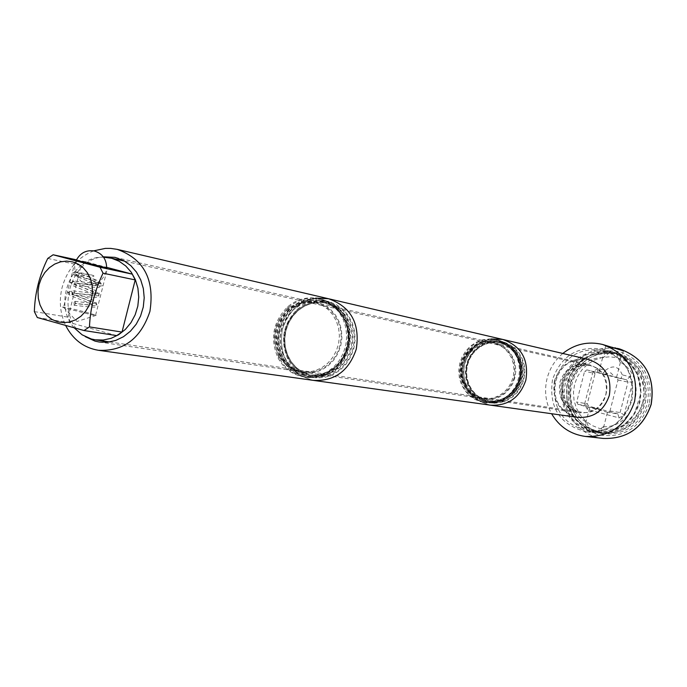 <?xml version="1.0" encoding="UTF-8"?>
<svg xmlns="http://www.w3.org/2000/svg" width="687" height="687" viewBox="0 0 687 687"><rect width="100%" height="100%" fill="white"/><g stroke="black" fill="none" stroke-linecap="round" stroke-linejoin="round"><path stroke-width="0.52" stroke-dasharray="3.44 2.58" d="M116.687 335.608L71.01 322.924L68.125 317.171L81.16 265.526L86.407 261.97L106.691 267.355M37.304 317.523L71.01 322.924M103.565 257.196C71.817 255.461 51.954 304.032 74.436 328.051M76.472 259.823L86.407 261.97M106.674 267.896L76.291 260.193M47.747 258.441L81.16 265.526M34.35 311.597L68.125 317.171M96.154 315.342L76.978 321.499L64.234 307.896L94.385 315.453L95.622 315.127C86.562 312.25 76.283 309.639 64.776 307.304L62.431 307.089L63.479 307.63L75.424 260.279M64.234 307.896L63.479 307.63M631.851 400.512C635.741 375.6 626.312 358.932 603.564 350.516L603.444 350.49C579.656 347.012 563.563 356.931 555.173 380.246C551.386 407.597 562.464 424.557 588.416 431.127C610.039 431.986 624.517 421.775 631.851 400.512M603.444 350.49L610.812 352.362L605.986 351.538C584.749 351.04 570.622 361.147 563.615 381.852C559.707 403.372 567.127 419.164 585.874 429.212L590.562 430.989L596.548 432.114C617.905 432.93 632.195 422.849 639.417 401.886C643.307 380.031 635.733 364.162 616.711 354.294L610.923 352.388M615.732 353.607L620.455 355.239L620.687 361.31L619.957 362.032L616.711 354.294M596.548 432.114L603.323 426.713L603.521 427.563L600.412 432.578C621.649 433.394 635.853 423.381 643.041 402.548C646.905 380.821 639.374 365.055 620.455 355.239M570.244 383.123C578.463 360.34 594.221 350.653 617.527 354.063C639.889 362.255 649.172 378.554 645.368 402.968C638.197 423.742 624.019 433.712 602.834 432.87C577.415 426.438 566.552 409.856 570.244 383.123M605.986 351.538L602.894 356.682L603.177 357.695L609.79 352.5C588.665 352.002 574.624 362.04 567.651 382.625C563.769 404.016 571.155 419.705 589.798 429.701L586.612 422.239L585.71 423.055L585.874 429.212M609.79 352.5L617.527 354.063M586.887 369.889L604.371 374.097L610.752 372.835L614.753 376.811L626.681 379.808L616.686 377.67L618.008 380.005L609.987 410.946L607.703 412.329L577.965 404.377L576.659 402.05L584.62 371.281L586.887 369.889L616.686 377.67M604.371 374.097L614.753 376.811M600.412 432.578L589.798 429.701M601.211 409.675L589.867 407.005L601.211 409.675M622.285 374.844C618.575 366.24 613.044 364.677 605.711 370.164L597.973 368.515L597.329 372.148L595.097 373.513L587.265 403.784L588.544 406.077L617.845 413.909L620.095 412.543L627.987 382.109L626.681 379.808L629.79 376.802L622.285 374.844L621.168 378.374M602.8 373.573L605.419 370.456M618.008 380.005L627.987 382.109L632.693 381.912L629.79 376.802M597.973 368.515L593.018 371.555L595.097 373.513L584.62 371.281M642.826 402.221L639.906 409.881L635.415 416.7L629.575 422.325L622.688 426.464L615.097 428.928L607.205 429.59L599.39 428.422L592.057 425.493L585.564 420.959L580.232 415.042L576.324 408.044L574.031 400.315L573.456 392.234L574.633 384.205L577.492 376.622L581.906 369.855L587.66 364.247L594.461 360.074L601.984 357.541L609.85 356.793L617.673 357.867L625.05 360.709L631.619 365.201L637.047 371.1L641.04 378.133L643.401 385.922L644.011 394.098L642.826 402.221M593.018 371.555L584.534 404.325L587.385 409.418L619.133 417.919L624.139 414.905L632.693 381.912M609.987 410.946L620.095 412.543L624.139 414.905M619.133 417.919L617.845 413.909L607.703 412.329M577.965 404.377L588.544 406.077L587.385 409.418M584.534 404.325L587.265 403.784L576.659 402.05M77.408 276.071L76.154 275.075C92.135 276.827 97.365 276.809 91.835 275.015L74.093 271.502L88.116 276.749C97.022 280.451 97.76 281.49 90.341 279.867L77.408 276.071M75.622 303.474L75.072 301.327L73.612 303.113L74.162 305.26L75.622 303.474C87.567 305.217 93.303 305.114 92.848 303.182C88.889 299.91 67 293.005 72.882 293.229L72.882 293.229C77.777 293.22 100.336 296.827 95.33 293.392C91.371 290.172 69.464 283.216 75.364 283.379C80.267 283.31 102.827 286.977 97.812 283.585L90.341 279.867M570.725 383.148C566.955 410.465 578.068 427.391 604.053 433.935C625.651 434.768 640.104 424.592 647.412 403.406C651.293 378.52 641.838 361.894 619.039 353.504C595.225 349.992 579.124 359.876 570.725 383.148M614.161 352.388C635.312 361.809 643.899 378.365 639.923 402.05C632.529 423.51 617.905 433.815 596.05 432.982C569.763 426.361 558.531 409.22 562.352 381.551C570.141 359.224 585.479 349.005 608.373 350.902L614.161 352.388L621.46 357.163L621.838 356.862L618.669 353.539L612.924 352.062C590.185 350.172 574.942 360.314 567.213 382.479C563.426 409.941 574.59 426.962 600.696 433.531C622.405 434.364 636.926 424.137 644.269 402.84C648.219 379.327 639.683 362.891 618.669 353.539M552.494 379.671C548.612 407.752 559.991 425.141 586.629 431.857C608.776 432.707 623.598 422.239 631.104 400.452C635.097 374.862 625.41 357.772 602.044 349.168C577.63 345.57 561.116 355.737 552.494 379.671M612.924 352.062L604.242 352.732L604.036 352.268L608.373 350.902M612.589 347.098L605.891 346.351L614.994 347.802M562.808 353.462C555.019 360.057 549.789 368.344 547.11 378.322C544.095 390.783 545.59 402.573 551.584 413.72M490.999 338.983C477.491 341.817 468.637 350.112 464.446 363.878C461.329 385.845 469.96 399.602 490.363 405.15C469.96 399.602 461.329 385.845 464.446 363.878C471.084 345.14 483.811 336.982 502.618 339.404M497.044 339.885L490.355 339.146L483.657 339.988L477.276 342.341L471.522 346.111L466.679 351.091L462.969 357.042L460.591 363.689L459.637 370.688L460.17 377.704L462.162 384.402L465.52 390.448L470.071 395.549L475.61 399.456L481.862 401.972L491.883 402.865L498.35 401.56L504.43 398.838L509.831 394.802L514.314 389.658L517.654 383.638L519.698 377.026L520.342 370.13L519.561 363.277L517.397 356.802L513.953 350.988L509.385 346.128L503.914 342.435L497.044 339.885L505.246 342.736L510.707 346.428L515.267 351.28L518.711 357.077L520.866 363.543L521.648 370.379L521.004 377.266L518.96 383.861L515.628 389.873L511.154 395.016L505.752 399.035L499.689 401.758L493.24 403.063L483.227 402.161L476.984 399.654L471.454 395.755L466.911 390.663L463.562 384.626L461.57 377.944L461.037 370.937L461.982 363.947L464.369 357.326L468.062 351.375L472.905 346.403L478.65 342.65L485.022 340.288L491.712 339.464L499.148 340.383L505.263 342.744L510.724 346.437L515.293 351.297L518.737 357.094L520.901 363.56L521.682 370.396L521.029 377.275L518.994 383.87L515.662 389.873L511.188 395.008L505.787 399.035L499.707 401.758L493.249 403.063L485.34 402.685M480.943 398.786L475.232 396.485L470.174 392.895L466.026 388.215L462.995 382.659L461.217 376.519L460.797 370.087L461.733 363.698L463.991 357.652L467.461 352.259L471.969 347.785L477.293 344.445L483.167 342.418L489.307 341.808L495.404 342.641L501.149 344.891L506.25 348.446L510.458 353.127L513.541 358.7L515.362 364.883L515.8 371.366L514.855 377.816L512.571 383.913L509.05 389.34L504.49 393.823L499.106 397.138L493.189 399.13L487.031 399.679L480.943 398.786M514.245 377.652C516.933 360.091 510.321 348.567 494.425 343.088C478.607 341.147 467.907 348.077 462.334 363.852C459.68 382.358 466.928 393.995 484.052 398.761C499.011 399.654 509.084 392.62 514.245 377.652M502.798 341.671L496.203 340.769L489.565 341.43L483.219 343.62L477.465 347.218L472.596 352.053L468.843 357.875L466.404 364.402L465.391 371.306L465.855 378.245L467.77 384.875L471.05 390.869L475.533 395.935L480.994 399.808L487.177 402.29L493.755 403.269L500.411 402.668L506.817 400.53L512.631 396.949L517.569 392.105L521.364 386.249L523.846 379.662L524.868 372.689L524.379 365.69L522.421 359.009L519.071 352.989L514.529 347.931L509.007 344.101L502.798 341.671M315.711 298.115C298.828 301.335 287.716 311.752 282.366 329.356C278.441 356.587 288.746 373.591 313.272 380.358C288.746 373.591 278.441 356.587 282.366 329.356C290.472 306.101 305.844 295.891 328.489 298.725M320.949 299.197L328.317 302.074L334.895 306.617L340.383 312.628L344.513 319.824L347.09 327.871L347.983 336.381L347.158 344.96L344.642 353.204L340.563 360.718L335.11 367.141L328.549 372.191L321.181 375.617L313.375 377.275L305.475 377.086L301.284 376.21C291.812 373.419 284.564 367.511 279.54 358.502C270.979 339.129 274.182 321.945 289.15 306.952C298.45 299.326 308.746 296.664 320.039 298.974L320.949 299.197M317.471 302.28C306.96 299.841 297.342 302.186 288.609 309.313C275.023 322.924 272.121 338.519 279.892 356.115C284.452 364.29 291.03 369.64 299.626 372.174L306.969 373.256L314.406 372.526L321.568 370.027L328.094 365.87L333.642 360.263L337.935 353.487L340.743 345.887L341.937 337.849L341.439 329.777L339.284 322.1L335.591 315.187L330.541 309.408L324.393 305.028L317.471 302.28M316.286 302.838L323.8 305.638L329.64 309.682L334.5 315.032L338.159 321.43L340.426 328.575L341.207 336.132L340.451 343.749L338.202 351.057L334.56 357.721L329.708 363.406L323.869 367.871L317.325 370.886L310.387 372.328L299.824 371.375L293.169 368.653L287.278 364.385L282.443 358.812L278.896 352.182L276.801 344.831L276.26 337.119L277.299 329.417L279.867 322.1L283.834 315.513L289.021 309.983L295.17 305.775L301.988 303.113L309.141 302.108L316.286 302.838L493.24 342.822L499.483 345.114L504.335 348.403L508.389 352.74L511.446 357.91L513.352 363.672L514.031 369.761L513.438 375.883L511.609 381.757L508.629 387.099L504.636 391.667L499.818 395.231L494.408 397.636L488.655 398.769L479.895 397.971L474.356 395.746L469.444 392.286L465.4 387.769L462.42 382.41L460.651 376.476L460.161 370.259L460.986 364.05L463.09 358.15L466.353 352.86L470.638 348.429L475.722 345.072L481.372 342.959L487.306 342.195L493.24 342.822M496.976 339.885L489.522 338.957L482.815 339.79L476.426 342.152L470.664 345.922L465.82 350.911L462.111 356.879L459.723 363.526L458.77 370.525L459.311 377.558L461.303 384.256L464.652 390.319L469.212 395.42L474.76 399.336L481.02 401.852L491.05 402.745L497.517 401.44L503.605 398.709L509.015 394.673L513.498 389.52L516.847 383.492L518.891 376.871L519.535 369.967L518.762 363.114L516.59 356.63L513.137 350.817L508.569 345.939L503.099 342.246L496.976 339.885M498.788 340.288L505.649 342.83L511.102 346.514L515.662 351.366L519.106 357.163L521.261 363.629L522.043 370.456L521.39 377.335L519.355 383.939L516.023 389.941L511.549 395.077L506.156 399.095L500.093 401.818L493.644 403.123L483.639 402.221L477.405 399.714L471.875 395.824L467.332 390.731L463.983 384.694L461.999 378.013L461.466 371.014L462.411 364.033L464.79 357.403L468.482 351.461L473.317 346.497L479.062 342.736L485.434 340.383L492.115 339.558L498.788 340.288L496.22 339.696M489.891 401.371L496.014 401.552L502.051 400.349L507.736 397.816L512.794 394.063L516.993 389.263L520.119 383.647L522.034 377.472L522.644 371.032L521.931 364.642L519.913 358.588L516.693 353.161L512.425 348.61L507.315 345.157L500.823 342.761L494.58 342.083L488.328 342.873L482.377 345.089L477.01 348.61L472.493 353.264L469.049 358.82L466.834 365.02L465.958 371.547L466.464 378.09L468.328 384.334L471.462 389.976L475.722 394.733L480.891 398.374L489.891 401.371L484.404 400.375L478.556 398.031L473.369 394.372L469.101 389.606L465.958 383.947L464.086 377.687L463.579 371.117L464.455 364.574L466.679 358.356L470.14 352.774L474.665 348.111L480.05 344.573L486.018 342.358L492.278 341.559L498.547 342.238L505.057 344.642L510.183 348.111L514.46 352.671L517.689 358.116L519.707 364.187L520.428 370.602L519.819 377.06L517.895 383.252L514.752 388.885L510.553 393.703L505.477 397.464L499.775 400.014L493.713 401.217L487.581 401.036L493.687 401.217L499.724 400.023L505.417 397.49L510.493 393.728L514.709 388.911L517.852 383.26L519.784 377.051L520.394 370.576L519.673 364.153L517.637 358.073L514.408 352.629L510.14 348.077L505.031 344.634L498.547 342.238L500.823 342.761M328.687 301.533C317.042 298.854 306.454 301.559 296.939 309.648C283.01 324.006 279.961 340.391 287.776 358.803C292.671 368 299.893 374.011 309.451 376.837L317.377 378.013L325.406 377.232L333.143 374.544L340.185 370.07L346.179 364.024L350.808 356.725L353.848 348.532L355.127 339.867L354.586 331.168L352.259 322.89L348.257 315.445L342.804 309.21L336.166 304.496L328.687 301.533M93.69 250.849C77.708 257.299 67.171 269.544 62.079 287.595C58.867 301.069 60.113 313.787 65.806 325.767M85.334 336.673C54.436 318.382 67.652 259.463 103.282 256.809M315.419 302.658L321.971 305.226L327.819 309.279L332.688 314.637L336.347 321.044L338.622 328.206L339.404 335.78L338.648 343.414L336.39 350.739L332.74 357.412L327.879 363.114L322.031 367.579L315.479 370.602L308.523 372.045L297.952 371.1C289.57 368.636 283.147 363.432 278.682 355.48C270.996 338.176 273.855 322.838 287.26 309.468C295.453 302.787 304.521 300.442 314.44 302.417L315.419 302.658M319.67 298.897L318.751 298.673C307.501 296.372 297.222 299.008 287.922 306.591C272.825 321.645 269.613 338.923 278.269 358.408C283.302 367.365 290.532 373.239 299.979 376.021L304.169 376.897L312.078 377.086L319.902 375.428L327.27 371.993L333.839 366.944L339.301 360.503L343.388 352.981L345.905 344.728L346.737 336.141L345.836 327.613L343.26 319.558L339.129 312.353L333.633 306.333L327.046 301.782L319.67 298.897M322.735 299.592L330.988 302.692L337.557 307.226L343.028 313.212L347.15 320.391L349.717 328.412L350.61 336.896L349.786 345.449L347.279 353.668L343.208 361.156L337.772 367.571L331.228 372.594L323.886 376.012L316.089 377.661L308.214 377.472L304.032 376.605L296.526 373.522L289.897 368.713L284.461 362.427L280.476 354.956L278.132 346.677L277.539 337.995L278.724 329.331L281.636 321.104L286.127 313.701L291.984 307.501L298.922 302.795L306.617 299.824L314.68 298.733L322.735 299.592L318.751 298.673M312.456 375.634L319.833 375.832L327.124 374.303L334.002 371.126L340.134 366.437L345.235 360.452L349.048 353.453L351.409 345.776L352.191 337.772L351.358 329.837L348.962 322.332L345.114 315.616L339.988 310.009L333.848 305.758L326.024 302.838C315.239 300.674 305.466 303.328 296.715 310.79C283.439 324.479 280.528 340.099 287.982 357.652C292.645 366.411 299.532 372.148 308.635 374.836L305.054 374.312L298.021 371.435L291.803 366.927L286.694 361.036L282.95 354.037L280.743 346.274L280.176 338.133L281.284 330.009L283.997 322.28L288.205 315.342L293.692 309.511L300.193 305.088L307.398 302.289L314.964 301.25L322.512 302.031L330.361 304.968L336.518 309.227L341.654 314.861L345.518 321.602L347.923 329.133L348.756 337.102L347.974 345.132L345.604 352.843L341.774 359.868L336.656 365.879L330.507 370.585L323.603 373.78L316.286 375.317L308.884 375.119L319.446 374.862L329.588 371.1L335.788 366.635L340.7 361.285L344.565 354.999L347.218 348.034L348.549 340.675L348.507 333.221L347.081 325.99L344.359 319.257L340.443 313.315L335.514 308.394L329.769 304.667L322.512 302.031L326.024 302.838M590.494 365.733L589.772 365.561C576.324 363.904 567.256 369.675 562.55 382.874C560.274 397.069 565.633 406.661 578.617 411.633L581.082 412.148C608.45 417.481 617.768 371.547 590.494 365.733M73.612 303.113L93.492 305.629L97.039 305.363L96.601 304.075C91.122 300.228 61.306 291.46 69.138 292.344C75.639 292.92 105.978 298.364 99.074 294.285C93.595 290.524 63.779 281.679 71.628 282.477C78.129 282.975 108.469 288.497 101.556 284.495L101.539 284.487C96 280.794 66.261 271.897 74.119 272.619L91.835 275.015M649.309 403.904C640.095 428.465 623.006 438.761 598.042 434.802C574.633 425.597 564.912 408.215 568.87 382.659C577.793 358.399 594.702 348.043 619.605 351.581C643.307 360.495 653.208 377.936 649.309 403.904M603.186 438.426C577.226 436.185 558.488 407.537 565.805 381.903C575.217 355.883 593.233 344.917 619.854 349.005M554.409 380.933C551.678 400.306 559.433 412.449 577.681 417.37C559.398 411.47 552.133 399.353 555.886 381.019C560.489 365.252 571.352 358.064 588.476 359.464C571.661 357.274 560.309 364.428 554.409 380.933M502.635 342.298L496.177 341.413L489.676 342.057L483.459 344.204L477.826 347.734L473.051 352.465L469.384 358.167L466.997 364.557L466.001 371.315L466.456 378.116L468.328 384.608L471.548 390.482L475.936 395.437L481.286 399.233L487.332 401.672L493.781 402.616L500.299 402.032L506.568 399.937L512.262 396.433L517.096 391.693L520.823 385.948L523.245 379.499L524.241 372.68L523.769 365.819L521.845 359.275L518.573 353.384L514.125 348.429L508.715 344.676L502.635 342.298M502.154 343.071L495.129 342.212L488.878 343.002L482.927 345.209L477.568 348.73L473.06 353.376L469.616 358.932L467.4 365.123L466.525 371.65L467.031 378.193L468.895 384.428L472.029 390.061L476.28 394.819L481.45 398.451L487.281 400.796L496.564 401.637L502.601 400.435L508.277 397.902L513.335 394.149L517.526 389.349L520.652 383.741L522.567 377.567L523.176 371.143L522.455 364.745L520.445 358.7L517.225 353.273L512.966 348.73L507.856 345.278L502.154 343.071M484.266 400.358L493.584 401.199L499.638 399.989L505.34 397.447L510.415 393.677L514.623 388.868L517.758 383.226L519.681 377.034L520.299 370.576L519.578 364.162L517.551 358.082L514.323 352.637L510.046 348.077L504.928 344.608L499.2 342.401L492.15 341.533L485.881 342.324L479.904 344.548L474.528 348.077L470.002 352.749L466.542 358.331L464.318 364.539L463.442 371.092L463.948 377.661L465.82 383.93L468.963 389.581L473.231 394.355L478.418 398.005L484.266 400.358M499.14 341.499L492.665 340.606L486.138 341.259L479.887 343.414L474.228 346.961L469.436 351.718L465.752 357.446L463.356 363.87L462.351 370.662L462.806 377.489L464.695 384.016L467.916 389.915L472.321 394.896L477.697 398.709L483.777 401.156L490.252 402.11L496.795 401.526L503.09 399.413L508.809 395.892L513.661 391.126L517.405 385.355L519.836 378.88L520.84 372.019L520.368 365.123L518.436 358.554L515.156 352.629L510.681 347.656L505.254 343.886L499.14 341.499M483.717 401.363L477.602 398.898L472.192 395.059L467.753 390.044L464.506 384.102L462.609 377.532L462.153 370.654L463.158 363.818L465.571 357.352L469.281 351.581L474.107 346.789L479.809 343.217L486.095 341.053L492.673 340.391L499.2 341.284L505.349 343.689L510.819 347.493L515.319 352.5L518.633 358.468L520.574 365.08L521.055 372.028L520.042 378.932L517.586 385.459L513.816 391.264L508.93 396.064L503.176 399.611L496.83 401.732L490.243 402.324L483.717 401.363M605.857 394.467C608.184 379.164 602.319 369.108 588.244 364.282C574.238 362.547 564.783 368.55 559.879 382.298C557.586 398.434 564.027 408.602 579.201 412.784C592.443 413.6 601.331 407.494 605.857 394.467M309.648 376.055L317.411 377.206L325.277 376.442L332.852 373.814L339.747 369.426L345.613 363.509L350.147 356.355L353.118 348.335L354.372 339.85L353.848 331.34L351.564 323.233L347.656 315.934L342.306 309.828L335.814 305.217L328.489 302.314L320.717 301.267L312.877 302.125L305.372 304.83L298.57 309.253L292.799 315.153L288.342 322.246L285.423 330.181L284.178 338.562L284.676 346.978L286.891 355.016L290.713 362.272L295.96 368.395L302.374 373.067L309.648 376.055M309.493 374.956L313.306 375.755L320.674 375.952L327.965 374.432L334.835 371.255L340.967 366.566L346.059 360.589L349.872 353.599L352.225 345.922L353.006 337.935L352.182 330L349.786 322.504L345.93 315.797L340.821 310.189L334.681 305.947L327.811 303.259L319.352 302.246L311.821 303.276L304.642 306.067L298.158 310.464L292.696 316.26L288.514 323.173L285.809 330.859L284.71 338.949L285.277 347.055L287.475 354.775L291.202 361.74L296.286 367.605L302.486 372.088L309.493 374.956M304.848 374.286L297.806 371.401L291.589 366.892L286.479 361.001L282.735 354.003L280.528 346.239L279.961 338.098L281.069 329.966L283.783 322.237L287.99 315.299L293.478 309.468L299.979 305.037L307.192 302.237L314.749 301.198L323.251 302.22L330.155 304.916L336.312 309.184L341.448 314.818L345.312 321.559L347.725 329.09L348.549 337.068L347.768 345.097L345.398 352.809L341.568 359.833L336.45 365.845L330.301 370.559L323.397 373.754L316.072 375.282L308.678 375.085L304.848 374.286M304.152 375.265L296.844 372.26L290.395 367.562L285.122 361.405L281.284 354.097L279.059 346.016L278.561 337.549L279.815 329.116L282.752 321.138L287.226 314.002L293.031 308.059L299.867 303.62L307.415 300.889L315.29 300.03L323.105 301.078L330.464 303.989L336.991 308.635L342.358 314.783L346.291 322.117L348.584 330.267L349.116 338.837L347.854 347.373L344.865 355.445L340.305 362.633L334.406 368.593L327.476 372.998L319.859 375.652L311.958 376.416L304.152 375.265M304.083 375.531L311.941 376.691L319.902 375.918L327.57 373.247L334.552 368.807L340.494 362.813L345.089 355.565L348.094 347.433L349.365 338.837L348.833 330.215L346.523 321.997L342.564 314.612L337.154 308.429L330.576 303.748L323.173 300.812L315.299 299.764L307.372 300.631L299.772 303.371L292.885 307.853L287.037 313.83L282.529 321.018L279.575 329.056L278.321 337.54L278.819 346.068L281.06 354.209L284.925 361.568L290.232 367.768L296.732 372.5L304.083 375.531M303.396 376.51L307.578 377.378L315.462 377.575L323.259 375.918L330.602 372.5L337.154 367.468L342.598 361.053L346.669 353.565L349.176 345.338L350.001 336.776L349.108 328.283L346.54 320.262L342.418 313.083L336.939 307.08L330.37 302.546L323.019 299.669L314.053 298.587L305.981 299.678L298.287 302.658L291.34 307.364L285.474 313.573L280.983 320.975L278.072 329.21L276.887 337.884L277.479 346.566L279.824 354.853L283.808 362.324L289.253 368.618L295.891 373.427L303.396 376.51M499.277 341.525L505.383 343.921L510.81 347.691L515.284 352.663L518.573 358.58L520.497 365.158L520.978 372.045L519.973 378.906L517.534 385.381L513.799 391.143L508.947 395.91L503.228 399.439L496.933 401.543L490.381 402.127L483.914 401.174L477.834 398.726L472.467 394.913L468.062 389.941L464.833 384.042L462.952 377.515L462.497 370.688L463.493 363.895L465.898 357.472L469.582 351.744L474.365 346.987L480.024 343.448L486.276 341.293L492.802 340.64L499.277 341.525M323.311 301.121L330.67 304.04L337.197 308.686L342.564 314.826L346.497 322.16L348.79 330.31L349.314 338.871L348.06 347.407L345.072 355.48L340.512 362.667L334.612 368.618L327.682 373.032L320.073 375.686L312.164 376.45L304.367 375.3L297.059 372.294L290.61 367.588L285.337 361.439L281.498 354.131L279.274 346.05L278.776 337.583L280.03 329.159L282.967 321.181L287.441 314.045L293.246 308.102L300.082 303.663L307.63 300.94L315.496 300.073L323.311 301.121M95.622 315.127L107.438 268.385M109.619 341.963L581.082 412.148C568.638 411.779 559.665 392.612 563.984 382.951C568.699 373.161 569.944 365.029 589.772 365.561L124.682 261.163M598.738 372.749L602.894 356.682M585.71 423.055L589.867 407.005M603.177 357.695C570.88 356.57 557.792 407.219 586.612 422.239M602.834 432.87L600.369 432.57M596.479 432.106L588.416 431.127M616.54 377.318L620.687 361.31M603.521 427.563L607.66 411.573M603.323 426.713C635.793 428.319 649.189 376.802 619.957 362.032M602.86 373.642L605.711 370.164M76.154 260.493L74.677 265.938L74.969 271.545M76.154 275.075L80.74 280.974L84.355 283.138L87.369 284.066C98.215 284.762 104.647 279.48 106.657 268.222M75.141 271.571L74.119 272.619M88.116 276.749C102.44 282.58 99.503 281.181 101.547 284.495L99.177 287.406C97.322 287.707 90.796 287.089 79.58 285.569L74.84 284.985L75.372 283.379L73.715 281.258C70.495 280.476 76.042 282.846 90.358 288.351C97.013 290.927 99.916 292.902 99.074 294.285L98.009 296.793C100.027 298.931 67.506 294.113 72.281 294.852L72.882 293.229M69.147 292.344L69.318 294.371C69.971 294.603 65.694 293.967 80.534 299.549L91.886 304.075L94.763 302.495C97.099 303.706 90.538 303.31 75.081 301.31M72.891 293.229L71.216 291.073L71.611 291.76L89.739 298.879C94.274 300.597 96.558 302.332 96.592 304.075C93.32 306.471 105.145 308.918 74.153 305.277M97.803 283.585L99.77 282.829C101.247 283.637 97.846 283.628 89.576 282.786L74.222 281L71.637 282.477L71.757 284.495C72.29 284.736 68.434 284.255 82.698 289.674L94.411 294.328L97.271 292.662C98.808 293.229 96.79 293.375 91.216 293.117L73.002 290.902L71.293 290.884L69.155 292.344M97.794 283.576L96.927 284.581L83.642 279.326C71.182 274.491 74.754 274.894 74.187 274.594L74.144 272.619M596.05 432.982L586.629 431.857M604.053 433.935L600.696 433.531M604.912 352.774L591.198 355.205L578.952 362.873L568.845 377.738L567.994 405.759L574.847 418.28L585.324 427.099L597.973 431.35L611.404 430.637L624.088 424.815L634.213 414.347L641.057 392.792L637.459 374.655L630.46 364.204L620.833 356.871M619.039 353.504L615.904 352.706M611.095 351.478L602.044 349.168M623.41 350.817L621.838 356.862M605.616 346.154L604.036 352.268M501.364 342.882L495.155 342.212L488.929 342.993L482.995 345.192L477.637 348.704L473.111 353.358L469.659 358.923L467.435 365.132L466.559 371.667L467.074 378.228L468.938 384.471L472.081 390.104L476.331 394.845L481.484 398.469L490.449 401.448L487.444 401.01L493.549 401.199L499.595 399.997L505.28 397.464L510.355 393.703L514.572 388.885L517.723 383.243L519.647 377.026L520.265 370.551L519.535 364.127L517.509 358.039L514.28 352.603L510.003 348.051L504.893 344.599L498.41 342.203L501.364 342.882M494.425 343.088L588.244 364.282C574.177 363.217 565.203 369.245 561.331 382.376C558.102 397.593 564.061 407.726 579.201 412.784L484.052 398.761M309.528 374.965L313.306 375.755L308.678 375.085L319.257 374.827L329.417 371.049L335.617 366.575L340.52 361.216L344.376 354.93L347.021 347.966L348.352 340.606L348.3 333.152L346.875 325.921L344.144 319.206L340.228 313.263L335.299 308.343L329.562 304.616L322.306 301.988L326.866 303.027L319.412 302.246L311.932 303.259L304.779 306.016L298.295 310.404L292.808 316.209L288.6 323.139L285.878 330.859L284.77 338.992L285.345 347.133L287.561 354.87L291.305 361.834L296.398 367.682L302.572 372.131L309.528 374.965M320.039 298.974L330.395 302.555L336.982 307.106L342.461 313.109L346.592 320.288L349.159 328.309L350.061 336.802L349.236 345.346L346.729 353.565L342.65 361.053L337.214 367.459L330.653 372.491L323.302 375.918L315.488 377.575L305.475 377.086M279.892 356.115L279.54 358.502M288.609 309.313L289.15 306.952M303.371 372.122L482.841 398.58M487.117 402.943L484.498 402.565M99.263 342.032L301.499 371.847M115.047 257.367L314.44 302.417M278.682 355.48L278.269 358.408M287.26 309.468L287.922 306.591M308.214 377.472L304.169 376.897M287.982 357.652L287.776 358.803M296.715 310.79L296.939 309.648"/><path stroke-width="1.03" d="M100.019 267.234L103.05 273.186L135.21 279.918L122.011 332.087L116.687 335.608L84.029 330.533L37.304 317.523L34.35 311.597C34.9 293.177 39.365 275.453 47.747 258.441L53.122 254.774L100.019 267.234L132.248 274.139L135.21 279.918M84.029 330.533L89.473 326.892L122.011 332.087M103.05 273.186C94.763 290.386 90.237 308.291 89.473 326.892M72.685 261.902L78.344 264.212L83.35 267.921L87.455 272.833L90.444 278.716L92.152 285.268L92.505 292.164L91.474 299.043L89.121 305.552L85.557 311.374L80.972 316.209L75.587 319.816L69.696 322.005L63.59 322.675L57.562 321.808L51.937 319.438L46.974 315.694L42.938 310.773L40.009 304.908L38.335 298.407L38.008 291.58L39.03 284.762L41.349 278.312L44.861 272.524L49.387 267.698L54.711 264.074L60.559 261.841L66.656 261.103L72.685 261.902M74.436 328.051L82.139 334.835L91.294 338.983L95.27 339.833L103.256 340.031L111.182 338.305L118.679 334.706L125.377 329.408L130.968 322.65L135.184 314.766L137.821 306.11L138.74 297.11L137.915 288.179L135.382 279.755L131.26 272.232L125.755 265.963L119.126 261.24L111.698 258.269L103.565 257.196M106.691 267.355L132.248 274.139M53.122 254.774L76.472 259.823M76.291 260.193L106.674 267.896M614.994 347.802L623.109 350.765L602.559 344.453C587.978 341.044 574.736 344.05 562.808 353.462M551.584 413.72C559.312 426.79 570.588 434.364 585.41 436.443C609.901 437.224 626.295 425.562 634.582 401.448C639.03 373.127 628.356 354.131 602.559 344.453M65.806 325.767C73.054 339.661 83.917 347.837 98.387 350.284L313.272 380.358C334.483 381.457 348.816 371.057 356.261 349.176C348.816 371.057 334.483 381.457 313.272 380.358L490.363 405.15C507.959 406.094 519.784 397.782 525.847 380.194C529.016 359.55 521.27 345.956 502.618 339.404L588.476 359.464C605.153 365.286 612.1 377.283 609.309 395.463C603.95 410.938 593.405 418.237 577.681 417.37L490.363 405.15C507.959 406.094 519.784 397.782 525.847 380.194C529.016 359.55 521.27 345.956 502.618 339.404L490.999 338.983M502.618 339.404L328.489 298.725C350.963 306.694 360.22 323.508 356.261 349.176C360.22 323.508 350.963 306.694 328.489 298.725L315.711 298.115M98.387 350.284C123.651 351.504 140.826 338.554 149.912 311.443C154.833 279.661 143.927 258.965 117.202 249.364L110.504 248.376L105.412 248.385L93.69 250.849M103.282 256.809L115.047 257.367L123.892 260.716L130.753 265.603L136.455 272.086L140.723 279.867L143.351 288.574L144.21 297.806L143.265 307.115L140.543 316.072L136.189 324.23L130.41 331.22L123.48 336.707L115.734 340.434L107.524 342.238L99.263 342.032L95.089 341.147L85.334 336.673M617.381 348.361L619.854 349.005C645.007 358.425 655.424 376.905 651.096 404.437C643.032 427.864 627.059 439.199 603.186 438.426L585.41 436.443M124.682 261.163L110.53 257.986M109.619 341.963L95.27 339.833M106.657 268.222C106.579 259.282 102.475 253.537 94.334 250.987C86.261 249.75 80.207 252.919 76.154 260.493M619.854 349.005C645.076 358.477 655.51 376.957 651.173 404.437C643.135 427.846 627.145 439.173 603.186 438.426M328.489 298.725L117.202 249.364"/></g></svg>
